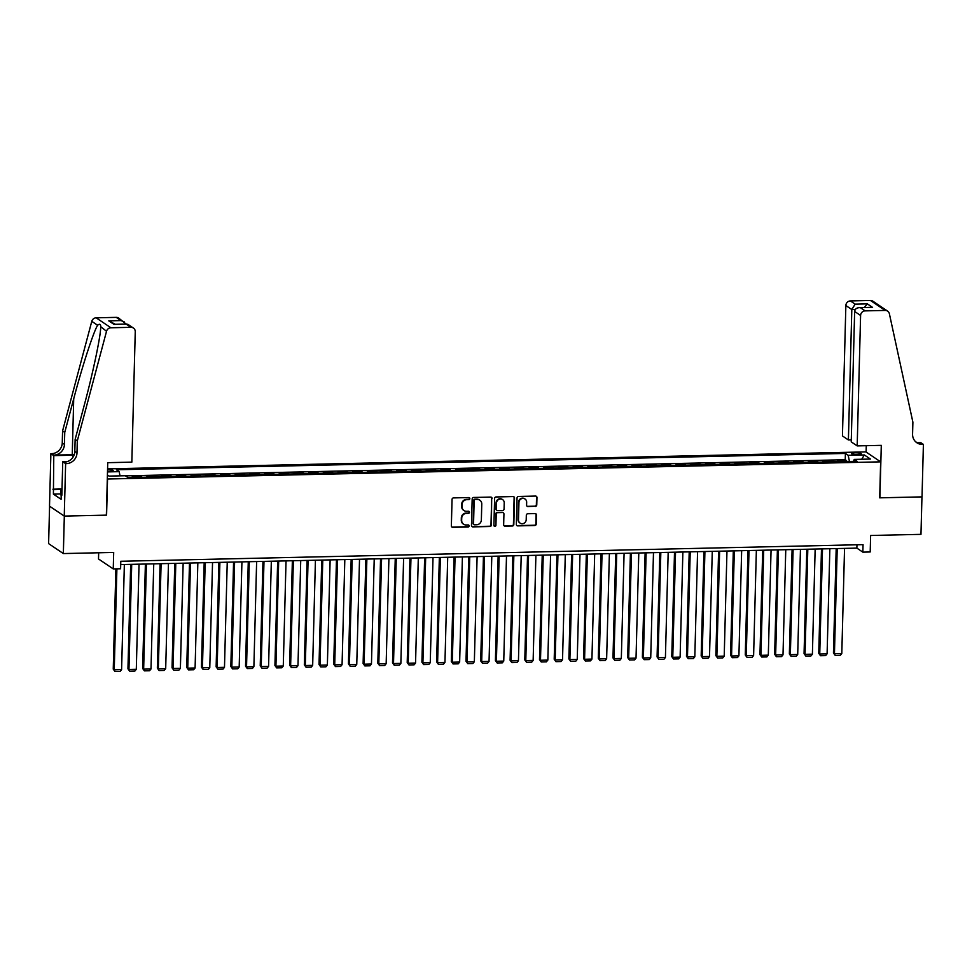 <?xml version="1.0" encoding="UTF-8"?>
<svg xmlns="http://www.w3.org/2000/svg" width="972" height="972" viewBox="0 0 972 972"><rect width="100%" height="100%" fill="white"/><g stroke="black" fill="none" stroke-linecap="round" stroke-linejoin="round"><path stroke-width="1.46" d="M469.841 498.575A1.045 0.996 124 0 0 468.856 497.567L453.535 497.907A1.494 1.422 124 0 0 452.053 499.414L451.36 525.901A1.494 1.422 124 0 0 452.758 527.334L468.091 526.994A1.045 0.996 124 0 0 468.698 525.099A1.045 0.996 124 0 0 468.14 524.941L466.159 524.977A4.787 4.544 124 0 1 461.664 520.372L461.724 518.173A4.787 4.544 124 0 1 466.463 513.362L468.455 513.313A1.045 0.996 124 0 0 469.063 511.418A1.045 0.996 124 0 0 468.504 511.248L466.524 511.296A4.787 4.544 124 0 1 462.028 506.691L462.089 504.48A4.787 4.544 124 0 1 466.827 499.669L468.808 499.632A1.045 0.996 124 0 0 469.841 498.575M463.766 510.409A4.787 4.544 124 0 1 461.627 506.424L461.688 504.213A4.787 4.544 124 0 1 466.426 499.401L468.407 499.353A1.045 0.996 124 0 0 469.209 497.615M451.773 526.958A1.494 1.422 124 0 0 452.369 527.067L467.69 526.727A1.045 0.996 124 0 0 468.492 524.989M463.413 524.102A4.787 4.544 124 0 1 461.275 520.105L461.323 517.894A4.787 4.544 124 0 1 466.062 513.082L468.054 513.046A1.045 0.996 124 0 0 468.844 511.308M855.129 452.831A4.872 0.863 1.5 0 0 851.533 453.572A4.872 0.863 1.5 0 0 857.681 454.556A4.872 0.863 1.5 0 0 861.277 453.827A4.872 0.863 1.5 0 0 855.129 452.831M535.28 506.448A1.494 1.422 124 0 0 536.763 504.942L536.957 497.518A1.494 1.422 124 0 0 535.548 496.072L518.526 496.461A1.494 1.422 124 0 0 517.043 497.956L516.351 524.443A1.494 1.422 124 0 0 517.76 525.888L534.782 525.5A1.494 1.422 124 0 0 536.265 523.993L536.495 515.026A1.494 1.422 124 0 0 535.098 513.581L527.808 513.751A1.494 1.422 124 0 0 526.326 515.245L526.204 519.704A3.997 3.791 124 0 1 520.117 523.106A3.997 3.791 124 0 1 518.489 519.874L518.951 502.439A3.997 3.791 124 0 1 525.05 499.037A3.997 3.791 124 0 1 526.666 502.269L526.593 505.173A1.494 1.422 124 0 0 527.99 506.606L534.879 506.181A1.494 1.422 124 0 0 536.362 504.675L536.556 497.239A1.494 1.422 124 0 0 536.143 496.194M107.528 479.16L106.58 515.148L64.322 516.083L63.35 553.566L113.688 552.436L113.25 568.924L120.601 568.766L120.795 561.269L863.051 544.648L862.844 552.145L870.195 551.975L870.633 535.487L920.97 534.357L921.954 496.886L879.696 497.834L880.644 461.846L107.309 479.014M492.087 498.515A1.494 1.422 124 0 0 490.678 497.081L473.656 497.457A1.494 1.422 124 0 0 472.173 498.964L471.481 525.451A1.494 1.422 124 0 0 472.89 526.885L489.912 526.508A1.494 1.422 124 0 0 491.395 525.002L491.686 498.247A1.494 1.422 124 0 0 491.273 497.19M496.097 496.959L513.119 496.571A1.494 1.422 124 0 1 514.516 498.016L513.823 524.503A1.494 1.422 124 0 1 512.341 526.01L505.063 526.168A1.494 1.422 124 0 1 503.654 524.734L503.933 513.994A1.494 1.422 124 0 0 502.536 512.548L497.7 512.657A1.494 1.422 124 0 0 496.218 514.164L495.927 525.342A1.045 0.996 124 0 1 494.335 526.229A1.045 0.996 124 0 1 493.91 525.39L494.614 498.466A1.494 1.422 124 0 1 496.097 496.959M63.35 553.566L48.6 543.615L49.584 506.181M846.551 461.53L846.576 460.643L837.755 460.837L839.03 461.7M831.85 461.858L831.874 460.971L823.053 461.165L824.329 462.028M817.148 462.186L817.173 461.299L808.352 461.493L809.64 462.356M802.447 462.514L802.471 461.627L793.662 461.822L794.938 462.684M787.757 462.842L787.782 461.955L778.961 462.15L780.237 463.012M773.056 463.182L773.08 462.283L764.259 462.478L765.547 463.34M758.354 463.51L758.379 462.611L749.558 462.806L750.846 463.668M743.665 463.838L743.689 462.939L734.868 463.134L736.144 464.009M728.964 464.166L728.988 463.267L720.167 463.474L721.443 464.337M714.262 464.495L714.286 463.595L705.465 463.802L706.753 464.665M699.573 464.823L699.585 463.923L690.776 464.13L692.052 464.993M684.871 465.151L684.896 464.264L676.075 464.458L677.35 465.321M670.17 465.479L670.194 464.592L661.373 464.786L662.661 465.649M655.468 465.807L655.493 464.92L646.672 465.114L647.959 465.977M640.779 466.135L640.803 465.248L631.982 465.442L633.258 466.305M626.077 466.463L626.102 465.576L617.281 465.77L618.557 466.633M611.376 466.803L611.4 465.904L602.579 466.098L603.867 466.961M596.687 467.131L596.699 466.232L587.89 466.426L589.166 467.289M581.985 467.459L582.009 466.56L573.188 466.754L574.464 467.629M567.284 467.787L567.308 466.888L558.487 467.095L559.775 467.957M552.582 468.115L552.606 467.216L543.798 467.423L545.073 468.285M537.893 468.443L537.917 467.544L529.096 467.751L530.372 468.613M523.191 468.771L523.215 467.884L514.395 468.079L515.682 468.941M508.49 469.099L508.514 468.212L499.693 468.407L500.981 469.269M493.8 469.427L493.825 468.54L485.004 468.735L486.279 469.598M479.099 469.755L479.123 468.868L470.302 469.063L471.578 469.926M464.397 470.084L464.422 469.197L455.601 469.391L456.889 470.254M449.696 470.424L449.72 469.525L440.911 469.719L442.187 470.582M435.006 470.752L435.031 469.853L426.21 470.047L427.486 470.91M420.305 471.08L420.329 470.181L411.508 470.375L412.796 471.25M405.603 471.408L405.628 470.509L396.807 470.715L398.095 471.578M390.914 471.736L390.938 470.837L382.118 471.043L383.393 471.906M376.213 472.064L376.237 471.165L367.416 471.371L368.692 472.234M361.511 472.392L361.535 471.505L352.715 471.699L354.002 472.562M346.822 472.72L346.834 471.833L338.025 472.028L339.301 472.89M332.12 473.048L332.145 472.161L323.324 472.356L324.599 473.218M317.419 473.376L317.443 472.489L308.622 472.684L309.91 473.546M302.717 473.704L302.742 472.817L293.933 473.012L295.209 473.874M288.028 474.044L288.052 473.145L279.231 473.34L280.507 474.202M273.326 474.372L273.351 473.473L264.53 473.668L265.806 474.53M258.625 474.701L258.649 473.801L249.828 473.996L251.116 474.871M243.936 475.029L243.96 474.129L235.139 474.336L236.415 475.199M229.234 475.357L229.258 474.458L220.437 474.664L221.713 475.527M214.533 475.685L214.557 474.786L205.736 474.992L207.024 475.855M199.831 476.013L199.855 475.126L191.047 475.32L192.322 476.183M185.142 476.341L185.166 475.454L176.345 475.648L177.621 476.511M170.44 476.669L170.465 475.782L161.644 475.976L162.931 476.839M155.739 476.997L155.763 476.11L146.942 476.304L148.23 477.167M141.049 477.325L141.074 476.438L132.253 476.632L133.529 477.495M107.515 471.323L109.666 471.274A4.726 0.826 1.5 0 0 113.153 470.57A4.726 0.826 1.5 0 0 107.552 469.61M107.576 468.881L865.894 451.895L880.644 461.846M846.576 460.643L845.239 459.732L845.397 453.438L116.385 469.768L119.167 471.651L120.03 475.855M845.397 453.438L848.192 455.321L864.351 454.957L870.414 459.051L854.242 459.416L857.037 461.299L128.025 477.617L125.23 475.733L109.058 476.098L107.418 474.992M107.491 471.906L119.167 471.651M141.074 476.438L142.349 477.301M155.763 476.11L157.051 476.973M170.465 475.782L171.74 476.645M185.166 475.454L186.442 476.316M199.855 475.126L201.143 475.988M214.557 474.786L215.833 475.66M229.258 474.458L230.534 475.32M243.96 474.129L245.236 474.992M258.649 473.801L259.937 474.664M273.351 473.473L274.626 474.336M288.052 473.145L289.328 474.008M302.742 472.817L304.029 473.68M317.443 472.489L318.719 473.352M332.145 472.161L333.42 473.024M346.834 471.833L348.122 472.696M361.535 471.505L362.823 472.368M376.237 471.165L377.513 472.04M390.938 470.837L392.214 471.699M405.628 470.509L406.916 471.371M420.329 470.181L421.605 471.043M435.031 469.853L436.307 470.715M449.72 469.525L451.008 470.387M464.422 469.197L465.71 470.059M479.123 468.868L480.399 469.731M493.825 468.54L495.1 469.403M508.514 468.212L509.802 469.075M523.215 467.884L524.491 468.747M537.917 467.544L539.193 468.419M552.606 467.216L553.894 468.079M567.308 466.888L568.584 467.751M582.009 466.56L583.285 467.423M596.699 466.232L597.987 467.095M611.4 465.904L612.688 466.767M626.102 465.576L627.377 466.438M640.803 465.248L642.079 466.11M655.493 464.92L656.78 465.782M670.194 464.592L671.47 465.454M684.896 464.264L686.171 465.126M699.585 463.923L700.873 464.798M714.286 463.595L715.574 464.458M728.988 463.267L730.264 464.13M743.689 462.939L744.965 463.802M758.379 462.611L759.667 463.474M773.08 462.283L774.356 463.146M787.782 461.955L789.057 462.818M802.471 461.627L803.759 462.49M817.173 461.299L818.46 462.162M831.874 460.971L833.15 461.834M845.239 459.732L125.4 475.855M98.67 552.776L98.512 558.973L113.25 568.924M120.71 564.586L856.867 548.111L862.844 552.145M856.964 544.782L856.867 548.111M854.242 459.416L853.55 461.372M849.443 461.469L848.192 455.321M864.351 454.957L861.714 459.246M471.906 526.508A1.494 1.422 124 0 0 472.489 526.617L489.511 526.241A1.494 1.422 124 0 0 490.994 524.734L491.686 498.247M475.187 499.487A1.045 0.996 124 0 0 474.154 500.531L473.546 523.787A1.045 0.996 124 0 0 474.53 524.795L476.62 524.746A4.787 4.544 124 0 0 481.359 519.935L481.772 504.043A4.787 4.544 124 0 0 477.288 499.438L474.798 499.219A1.045 0.996 124 0 0 473.753 500.264L474.154 500.531M473.789 524.467A1.045 0.996 124 0 1 473.145 523.519L473.753 500.264M479.633 500.045A4.787 4.544 124 0 0 476.888 499.171L477.288 499.438M474.798 499.219L476.888 499.171M504.079 525.779A1.494 1.422 124 0 0 504.662 525.901L511.952 525.731A1.494 1.422 124 0 0 513.435 524.236L514.127 497.749A1.494 1.422 124 0 0 513.702 496.692M503.119 512.669A1.494 1.422 124 0 0 502.135 512.28L497.3 512.39A1.494 1.422 124 0 0 495.817 513.896L495.927 525.342M494.153 526.071A1.045 0.996 124 0 0 495.526 525.074M504.225 502.84A3.997 3.791 124 0 0 498.648 499.499A3.997 3.791 124 0 0 496.51 503.01L496.352 509.158A1.494 1.422 124 0 0 497.749 510.592L502.585 510.494A1.494 1.422 124 0 0 504.067 508.988L504.225 502.84M502.403 499.487A3.997 3.791 124 0 0 496.109 502.743L496.51 503.01M496.765 510.215A1.494 1.422 124 0 1 495.951 508.891L496.109 502.743M527.006 506.23A1.494 1.422 124 0 0 527.589 506.339L534.879 506.181M524.844 498.903A3.997 3.791 124 0 0 518.55 502.172L518.951 502.439M519.923 522.96A3.997 3.791 124 0 1 518.088 519.607L518.55 502.172M516.776 525.5A1.494 1.422 124 0 0 517.359 525.609L534.381 525.232A1.494 1.422 124 0 0 535.864 523.726L536.094 514.759A1.494 1.422 124 0 0 535.681 513.702M115.875 568.875L113.25 669.125L114.246 669.805L116.895 568.851M124.355 564.513L121.597 669.635L120.151 671.409L115 671.518L113.25 669.125M115 671.518L114.246 669.805L121.597 669.635M61.175 496.765L60.726 490.653L62.001 489.839M61.977 490.896L60.726 490.653M77.31 440.887L75.136 439.417L84.09 405.81C92.765 373.758 100.602 336.713 100.699 327.357C100.857 324.162 99.837 323.469 97.613 325.268C93.458 331.889 82.17 366.602 73.714 398.799L64.747 432.406L64.431 444.398A10.668 10.121 -56 0 1 53.873 455.127L50.884 453.669L49.511 506.133L64.249 516.096L106.361 515.148L107.734 462.684L131.84 462.137L135.254 331.719A4.568 4.338 124 0 0 130.965 327.321L110.905 327.771A4.568 4.338 124 0 0 106.531 331.294L77.31 440.887L76.995 452.879A10.668 10.121 -56 0 1 66.436 463.608L65.622 463.62L64.249 516.096M64.747 432.406L62.573 430.936L62.257 442.928A10.668 10.121 -56 0 1 51.686 453.645M66.436 463.608L64.249 462.137A10.668 10.121 -56 0 0 74.82 451.409L75.136 439.417M130.965 327.321L126.202 324.113L114.003 324.381L108.779 320.857L120.978 320.578L116.215 317.37L96.155 317.82L110.905 327.771M97.613 325.268L91.781 321.331L62.573 430.936M65.622 463.62L62.743 461.676L61.856 495.246L61.224 494.821L61.868 494.809M60.641 493.958L53.411 494.128L61.102 499.316L61.224 494.821M53.411 494.128L53.776 455.625L50.884 453.669M74.042 455.175A17.144 3.013 1.5 0 0 72.949 455.188L53.776 455.625M62.743 461.676L67.384 461.566M74.224 454.689A19.841 3.499 1.5 0 0 72.244 454.714L53.873 455.127M91.781 321.331A4.568 4.338 -56 0 1 96.155 317.82M116.215 317.37A4.568 4.338 -56 0 1 118.657 318.075L126.093 324.028M106.531 331.294L100.724 326.677M52.889 489.195L62.026 488.989M62.014 489.438L53.533 489.633M126.202 324.113L127.976 324.369L133.407 328.038M114.003 324.381L115.146 324.356M108.779 320.857L115.243 324.271M120.978 320.578L124.088 321.744M857.183 445.893L860.597 315.475L854.643 311.453L851.229 441.871L857.183 445.893L881.288 445.358L879.915 497.822L922.027 496.886L923.4 444.411L920.508 442.467L917.301 442.539M851.278 439.903L848.398 439.964L842.445 435.942L845.859 305.524A4.568 4.338 -56 0 1 850.379 300.931L870.45 300.482A4.568 4.338 -56 0 1 872.88 301.186L887.63 311.137A4.568 4.338 124 0 1 889.38 313.762L912.89 422.176L912.574 434.168A10.668 10.121 124 0 0 922.586 444.435L923.4 444.411M850.379 300.931L855.141 304.139L867.34 303.872L872.564 307.395L860.366 307.662L865.129 310.882L885.188 310.433L870.45 300.482M866.113 452.041L866.271 445.698M848.398 439.964L851.812 309.546L845.859 305.524M887.63 311.137A4.568 4.338 124 0 0 885.188 310.433M865.129 310.882A4.568 4.338 124 0 0 860.597 315.475M915.855 441.968A10.668 10.121 124 0 0 920.411 442.965L922.586 444.435M855.141 304.139L851.812 309.546L855.324 309.461M867.34 303.872L864.29 307.504M872.564 307.395L870.548 307.444M854.643 311.453C855.068 308.792 856.976 307.529 860.366 307.662L871.544 307.334M130.685 564.368L127.952 668.797L128.948 669.465L131.706 564.343M139.045 564.185L136.299 669.307L134.841 671.081L129.701 671.19L127.952 668.797M129.701 671.19L128.948 669.465L136.299 669.307M145.387 564.039L142.653 668.469L143.649 669.137L146.395 564.015M153.746 563.857L151 668.979L149.542 670.753L144.403 670.862L142.653 668.469M144.403 670.862L143.649 669.137L151 668.979M160.088 563.711L157.343 668.141L158.339 668.809L161.097 563.687M168.448 563.517L165.69 668.651L164.244 670.425L159.092 670.534L157.343 668.141M159.092 670.534L158.339 668.809L165.69 668.651M174.778 563.383L172.044 667.813L173.04 668.481L175.798 563.359M183.149 563.189L180.391 668.323L178.933 670.085L173.794 670.206L172.044 667.813M173.794 670.206L173.04 668.481L180.391 668.323M189.479 563.055L186.745 667.485L187.742 668.153L190.488 563.031M197.838 562.861L195.093 667.995L193.635 669.757L188.495 669.878L186.745 667.485M188.495 669.878L187.742 668.153L195.093 667.995M204.181 562.727L201.447 667.157L202.443 667.825L205.189 562.703M212.54 562.533L209.782 667.655L208.336 669.429L203.184 669.55L201.447 667.157M203.184 669.55L202.443 667.825L209.782 667.655M218.87 562.399L216.136 666.828L217.133 667.497L219.891 562.375M227.241 562.205L224.483 667.327L223.038 669.101L217.886 669.222L216.136 666.828M217.886 669.222L217.133 667.497L224.483 667.327M233.572 562.059L230.838 666.488L231.834 667.169L234.592 562.047M241.931 561.877L239.185 666.999L237.727 668.772L232.587 668.894L230.838 666.488M232.587 668.894L231.834 667.169L239.185 666.999M248.273 561.731L245.539 666.16L246.536 666.841L249.282 561.707M256.632 561.549L253.886 666.671L252.428 668.444L247.289 668.566L245.539 666.16M247.289 668.566L246.536 666.841L253.886 666.671M262.962 561.403L260.229 665.832L261.225 666.513L263.983 561.379M271.334 561.221L268.576 666.342L267.13 668.116L261.978 668.226L260.229 665.832M261.978 668.226L261.225 666.513L268.576 666.342M277.664 561.075L274.93 665.504L275.927 666.184L278.685 561.051M286.035 560.893L283.277 666.014L281.819 667.788L276.68 667.898L274.93 665.504M276.68 667.898L275.927 666.184L283.277 666.014M292.365 560.747L289.632 665.176L290.628 665.844L293.374 560.723M300.725 560.565L297.979 665.686L296.521 667.46L291.381 667.57L289.632 665.176M291.381 667.57L290.628 665.844L297.979 665.686M307.067 560.419L304.333 664.848L305.33 665.516L308.075 560.394M315.426 560.237L312.668 665.358L311.222 667.132L306.071 667.242L304.333 664.848M306.071 667.242L305.33 665.516L312.668 665.358M321.756 560.091L319.023 664.52L320.019 665.188L322.777 560.066M330.128 559.896L327.37 665.03L325.924 666.804L320.772 666.913L319.023 664.52M320.772 666.913L320.019 665.188L327.37 665.03M336.458 559.763L333.724 664.192L334.72 664.86L337.478 559.738M344.817 559.568L342.071 664.702L340.613 666.464L335.474 666.585L333.724 664.192M335.474 666.585L334.72 664.86L342.071 664.702M351.159 559.435L348.426 663.864L349.422 664.532L352.168 559.41M359.519 559.24L356.76 664.374L355.315 666.136L350.175 666.257L348.426 663.864M350.175 666.257L349.422 664.532L356.76 664.374M365.849 559.107L363.115 663.536L364.111 664.204L366.869 559.082M374.22 558.912L371.462 664.034L370.016 665.808L364.865 665.929L363.115 663.536M364.865 665.929L364.111 664.204L371.462 664.034M380.55 558.779L377.816 663.208L378.813 663.876L381.571 558.754M388.909 558.584L386.163 663.706L384.705 665.48L379.566 665.601L377.816 663.208M379.566 665.601L378.813 663.876L386.163 663.706M395.252 558.438L392.518 662.868L393.514 663.548L396.26 558.426M403.611 558.256L400.865 663.378L399.407 665.152L394.268 665.273L392.518 662.868M394.268 665.273L393.514 663.548L400.865 663.378M409.953 558.11L407.207 662.539L408.204 663.22L410.962 558.086M418.312 557.928L415.554 663.05L414.108 664.824L408.957 664.933L407.207 662.539M408.957 664.933L408.204 663.22L415.554 663.05M424.643 557.782L421.909 662.211L422.905 662.892L425.663 557.758M433.014 557.6L430.256 662.722L428.81 664.496L423.658 664.605L421.909 662.211M423.658 664.605L422.905 662.892L430.256 662.722M439.344 557.454L436.61 661.883L437.607 662.564L440.352 557.43M447.703 557.272L444.957 662.394L443.499 664.168L438.36 664.277L436.61 661.883M438.36 664.277L437.607 662.564L444.957 662.394M454.046 557.126L451.312 661.555L452.308 662.224L455.054 557.102M462.405 556.944L459.647 662.066L458.201 663.84L453.061 663.949L451.312 661.555M453.061 663.949L452.308 662.224L459.647 662.066M468.735 556.798L466.001 661.227L466.997 661.896L469.755 556.774M477.106 556.616L474.348 661.738L472.902 663.512L467.751 663.621L466.001 661.227M467.751 663.621L466.997 661.896L474.348 661.738M483.436 556.47L480.703 660.899L481.699 661.567L484.457 556.446M491.796 556.276L489.05 661.41L487.592 663.183L482.452 663.293L480.703 660.899M482.452 663.293L481.699 661.567L489.05 661.41M498.138 556.142L495.404 660.571L496.4 661.239L499.146 556.118M506.497 555.948L503.751 661.082L502.293 662.843L497.154 662.965L495.404 660.571M497.154 662.965L496.4 661.239L503.751 661.082M512.827 555.814L510.093 660.243L511.09 660.911L513.848 555.79M521.199 555.62L518.441 660.753L516.995 662.515L511.843 662.637L510.093 660.243M511.843 662.637L511.09 660.911L518.441 660.753M527.529 555.486L524.795 659.915L525.791 660.583L528.549 555.462M535.9 555.291L533.142 660.413L531.684 662.187L526.545 662.309L524.795 659.915M526.545 662.309L525.791 660.583L533.142 660.413M542.23 555.146L539.496 659.587L540.493 660.255L543.239 555.134M550.589 554.963L547.844 660.085L546.385 661.859L541.246 661.981L539.496 659.587M541.246 661.981L540.493 660.255L547.844 660.085M556.932 554.818L554.198 659.247L555.194 659.927L557.94 554.805M565.291 554.635L562.533 659.757L561.087 661.531L555.935 661.653L554.198 659.247M555.935 661.653L555.194 659.927L562.533 659.757M571.621 554.49L568.887 658.919L569.884 659.599L572.642 554.465M579.992 554.307L577.234 659.429L575.788 661.203L570.637 661.312L568.887 658.919M570.637 661.312L569.884 659.599L577.234 659.429M586.323 554.162L583.589 658.591L584.585 659.271L587.343 554.137M594.682 553.979L591.936 659.101L590.478 660.875L585.338 660.984L583.589 658.591M585.338 660.984L584.585 659.271L591.936 659.101M601.024 553.833L598.29 658.263L599.287 658.943L602.033 553.809M609.383 553.651L606.637 658.773L605.179 660.547L600.04 660.656L598.29 658.263M600.04 660.656L599.287 658.943L606.637 658.773M615.713 553.505L612.98 657.935L613.976 658.603L616.734 553.481M624.085 553.323L621.327 658.445L619.881 660.219L614.729 660.328L612.98 657.935M614.729 660.328L613.976 658.603L621.327 658.445M630.415 553.177L627.681 657.607L628.677 658.275L631.436 553.153M638.786 552.995L636.028 658.117L634.57 659.891L629.431 660L627.681 657.607M629.431 660L628.677 658.275L636.028 658.117M645.116 552.849L642.383 657.279L643.379 657.947L646.125 552.825M653.476 552.655L650.73 657.789L649.272 659.563L644.132 659.672L642.383 657.279M644.132 659.672L643.379 657.947L650.73 657.789M659.818 552.521L657.084 656.951L658.08 657.619L660.826 552.497M668.177 552.327L665.419 657.461L663.973 659.223L658.822 659.344L657.084 656.951M658.822 659.344L658.08 657.619L665.419 657.461M674.507 552.193L671.774 656.622L672.77 657.291L675.528 552.169M682.879 551.999L680.121 657.133L678.675 658.894L673.523 659.016L671.774 656.622M673.523 659.016L672.77 657.291L680.121 657.133M689.209 551.865L686.475 656.294L687.471 656.963L690.217 551.841M697.568 551.671L694.822 656.793L693.364 658.566L688.225 658.688L686.475 656.294M688.225 658.688L687.471 656.963L694.822 656.793M703.91 551.525L701.177 655.966L702.173 656.635L704.919 551.513M712.269 551.343L709.511 656.465L708.066 658.238L702.926 658.36L701.177 655.966M702.926 658.36L702.173 656.635L709.511 656.465M718.6 551.197L715.866 655.626L716.862 656.307L719.62 551.185M726.971 551.015L724.213 656.136L722.767 657.91L717.615 658.032L715.866 655.626M717.615 658.032L716.862 656.307L724.213 656.136M733.301 550.869L730.567 655.298L731.564 655.979L734.322 550.845M741.66 550.687L738.914 655.808L737.456 657.582L732.317 657.692L730.567 655.298M732.317 657.692L731.564 655.979L738.914 655.808M748.003 550.541L745.269 654.97L746.265 655.65L749.011 550.517M756.362 550.359L753.616 655.48L752.158 657.254L747.018 657.364L745.269 654.97M747.018 657.364L746.265 655.65L753.616 655.48M762.704 550.213L759.958 654.642L760.954 655.322L763.713 550.188M771.063 550.031L768.305 655.152L766.859 656.926L761.708 657.036L759.958 654.642M761.708 657.036L760.954 655.322L768.305 655.152M777.393 549.885L774.66 654.314L775.656 654.982L778.414 549.86M785.765 549.702L783.007 654.824L781.549 656.598L776.409 656.708L774.66 654.314M776.409 656.708L775.656 654.982L783.007 654.824M792.095 549.557L789.361 653.986L790.358 654.654L793.103 549.532M800.454 549.374L797.708 654.496L796.25 656.27L791.111 656.379L789.361 653.986M791.111 656.379L790.358 654.654L797.708 654.496M806.796 549.229L804.063 653.658L805.059 654.326L807.805 549.204M815.156 549.034L812.398 654.168L810.952 655.942L805.812 656.051L804.063 653.658M805.812 656.051L805.059 654.326L812.398 654.168M821.486 548.901L818.752 653.33L819.748 653.998L822.506 548.876M829.857 548.706L827.099 653.84L825.653 655.602L820.502 655.723L818.752 653.33M820.502 655.723L819.748 653.998L827.099 653.84M836.187 548.572L833.454 653.002L834.45 653.67L837.208 548.548M844.547 548.378L841.801 653.512L840.343 655.274L835.203 655.395L833.454 653.002M835.203 655.395L834.45 653.67L841.801 653.512M64.431 444.398L62.257 442.928M74.82 451.409L76.995 452.879M73.714 398.799L72.244 454.714M72.9 457.326L72.949 455.188M114.587 324.296L126.785 324.016"/></g></svg>
